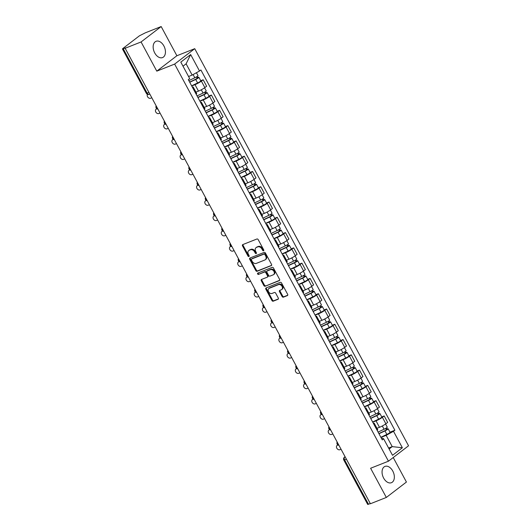 <?xml version="1.0" encoding="UTF-8"?>
<svg xmlns="http://www.w3.org/2000/svg" width="531" height="531" viewBox="0 0 531 531"><rect width="100%" height="100%" fill="white"/><g stroke="black" fill="none" stroke-linecap="round" stroke-linejoin="round"><path stroke-width="0.8" d="M263.522 250.758A0.77 0.584 -127.5 0 0 263.715 249.869L258.212 239.654A1.102 0.83 -127.5 0 0 256.904 239.003L242.773 244.599A1.102 0.83 -127.5 0 0 242.508 245.873L248.004 256.088A0.77 0.584 -127.5 0 0 249.105 255.65L248.395 254.329A3.531 2.662 -127.5 0 1 248.76 250.532A3.531 2.662 -127.5 0 1 249.251 250.26L250.426 249.789A3.531 2.662 -127.5 0 1 254.595 251.873L255.311 253.194A0.77 0.584 -127.5 0 0 256.407 252.763L255.696 251.442A3.531 2.662 -127.5 0 1 256.061 247.645A3.531 2.662 -127.5 0 1 256.553 247.366L257.727 246.902A3.531 2.662 -127.5 0 1 261.902 248.986L262.613 250.307A0.77 0.584 -127.5 0 0 263.522 250.758M392.774 471.057A8.761 5.629 68.4 0 0 384.975 466.417A8.761 5.629 68.4 0 0 383.628 478.066A8.761 5.629 68.4 0 0 391.427 482.706A8.761 5.629 68.4 0 0 392.774 471.057M163.867 45.931A8.761 5.629 68.4 0 0 156.074 41.292A8.761 5.629 68.4 0 0 154.727 52.941A8.761 5.629 68.4 0 0 162.519 57.587A8.761 5.629 68.4 0 0 163.867 45.931M282.107 296.504A1.102 0.83 -127.5 0 0 283.408 297.154L287.377 295.588A1.102 0.83 -127.5 0 0 287.643 294.313L281.536 282.97A1.102 0.83 -127.5 0 0 280.229 282.319L266.097 287.915A1.102 0.83 -127.5 0 0 265.825 289.189L271.938 300.533A1.102 0.83 -127.5 0 0 273.239 301.183L278.032 299.285A1.102 0.83 -127.5 0 0 278.297 298.017L275.682 293.158A1.102 0.83 -127.5 0 0 274.381 292.508L272.005 293.451A2.947 2.224 -127.5 0 1 268.679 291.977A2.947 2.224 -127.5 0 1 268.825 288.539A2.947 2.224 -127.5 0 1 269.237 288.306L278.543 284.623A2.947 2.224 -127.5 0 1 281.868 286.096A2.947 2.224 -127.5 0 1 281.722 289.534A2.947 2.224 -127.5 0 1 281.311 289.767L279.757 290.377A1.102 0.83 -127.5 0 0 279.492 291.652L282.107 296.504L282.691 296.059A1.102 0.83 -127.5 0 0 283.992 296.71L287.736 295.229M156.791 71.147L176.889 55.742L161.172 26.55L141.073 41.962L156.791 71.147L174.633 64.085L388.453 461.193L370.611 468.256L386.329 497.447L370.406 503.753L125.15 48.261L125.734 47.81L123.258 48.792L147.147 93.171A2.243 1.447 68.4 0 0 149.145 94.359L149.828 94.087M141.073 41.962L125.15 48.261M271.275 265.686A1.102 0.83 -127.5 0 0 271.54 264.411L265.434 253.068A1.102 0.83 -127.5 0 0 264.133 252.417L249.995 258.013A1.102 0.83 -127.5 0 0 249.729 259.287L255.836 270.631A1.102 0.83 -127.5 0 0 257.137 271.281L271.553 265.473M273.485 268.016L279.591 279.366A1.102 0.83 -127.5 0 1 279.326 280.633L265.188 286.229A1.102 0.83 -127.5 0 1 263.887 285.578L261.272 280.726A1.102 0.83 -127.5 0 1 261.537 279.452L267.272 277.182A1.102 0.83 -127.5 0 0 267.538 275.914L265.805 272.688A1.102 0.83 -127.5 0 0 264.504 272.038L258.531 274.401A0.77 0.584 -127.5 0 1 257.807 273.053L272.177 267.365A1.102 0.83 -127.5 0 1 273.485 268.016M161.172 26.55L145.248 32.856L139.414 35.816L122.827 48.527L122.449 48.958L123.258 48.792M176.889 55.742L194.731 48.679L408.551 445.788L388.453 461.193M386.329 497.447L406.427 482.042L393.232 457.53M370.306 503.574L367.704 504.45L343.816 460.078L344.619 459.912L368.514 504.284M192.322 87.111A5.164 0.71 151.7 0 1 193.218 87.064A5.164 0.71 151.7 0 1 192.687 87.781M195.946 92.129L198.481 91.126A5.164 0.71 -28.3 0 0 204.853 87.602L201.375 81.137A5.164 0.71 151.7 0 1 194.996 84.661L191.704 85.962M201.375 81.137L203.161 79.769L200.738 80.725M196.171 94.246A5.164 0.71 -28.3 0 0 196.702 93.529L193.218 87.064M204.853 87.602L206.645 86.234L203.161 79.769M200.552 102.39A5.164 0.71 151.7 0 1 201.448 102.344A5.164 0.71 151.7 0 1 200.917 103.067M208.962 96.005L211.391 95.049L209.599 96.416A5.164 0.71 151.7 0 1 203.227 99.941L199.935 101.242M204.395 109.532A5.164 0.71 -28.3 0 0 204.926 108.809L201.448 102.344M204.176 107.408L206.705 106.406A5.164 0.71 -28.3 0 0 213.084 102.881L214.869 101.514L211.391 95.049M208.783 117.67A5.164 0.71 151.7 0 1 209.672 117.623A5.164 0.71 151.7 0 1 209.141 118.347M217.192 111.291L219.615 110.329L217.829 111.696A5.164 0.71 151.7 0 1 211.457 115.22L208.165 116.528M212.626 124.812A5.164 0.71 -28.3 0 0 213.157 124.088L209.672 117.623M212.4 122.688L214.936 121.685A5.164 0.71 -28.3 0 0 221.314 118.161L223.1 116.793L219.615 110.329M217.006 132.949A5.164 0.71 151.7 0 1 217.902 132.903A5.164 0.71 151.7 0 1 217.371 133.626M225.423 126.57L227.845 125.608L226.06 126.982A5.164 0.71 151.7 0 1 219.681 130.5L216.389 131.807M220.85 140.091A5.164 0.71 -28.3 0 0 221.387 139.368L217.902 132.903M220.63 137.974L223.166 136.965A5.164 0.71 -28.3 0 0 229.538 133.447L231.324 132.073L227.845 125.608M225.237 148.235A5.164 0.71 151.7 0 1 226.133 148.189A5.164 0.71 151.7 0 1 225.602 148.906M233.647 141.85L236.076 140.888L234.284 142.262A5.164 0.71 151.7 0 1 227.912 145.786L224.62 147.087M229.08 155.371A5.164 0.71 -28.3 0 0 229.611 154.654L226.133 148.189M228.861 153.253L231.39 152.251A5.164 0.71 -28.3 0 0 237.769 148.726L239.554 147.352L236.076 140.888M233.467 163.515A5.164 0.71 151.7 0 1 234.357 163.468A5.164 0.71 151.7 0 1 233.826 164.185M241.877 157.13L244.3 156.174L242.514 157.541A5.164 0.71 151.7 0 1 236.136 161.066L232.85 162.367M237.311 170.65A5.164 0.71 -28.3 0 0 237.842 169.933L234.357 163.468M237.085 168.533L239.62 167.53A5.164 0.71 -28.3 0 0 245.992 164.006L247.785 162.639L244.3 156.174M241.691 178.794A5.164 0.71 151.7 0 1 242.587 178.748A5.164 0.71 151.7 0 1 242.056 179.471M250.101 172.409L252.53 171.453L250.745 172.821A5.164 0.71 151.7 0 1 244.366 176.345L241.074 177.646M245.534 185.936A5.164 0.71 -28.3 0 0 246.065 185.213L242.587 178.748M245.315 183.812L247.844 182.81A5.164 0.71 -28.3 0 0 254.223 179.286L256.008 177.918L252.53 171.453M249.922 194.074A5.164 0.71 151.7 0 1 250.818 194.027A5.164 0.71 151.7 0 1 250.28 194.751M258.331 187.695L260.754 186.733L258.969 188.1A5.164 0.71 151.7 0 1 252.597 191.625L249.304 192.932M253.765 201.216A5.164 0.71 -28.3 0 0 254.296 200.492L250.818 194.027M253.539 199.092L256.075 198.09A5.164 0.71 -28.3 0 0 262.453 194.565L264.239 193.198L260.754 186.733M258.146 209.36A5.164 0.71 151.7 0 1 259.042 209.307A5.164 0.71 151.7 0 1 258.511 210.03M266.562 202.975L268.985 202.012L267.199 203.386A5.164 0.71 151.7 0 1 260.821 206.904L257.528 208.212M261.989 216.495A5.164 0.71 -28.3 0 0 262.526 215.772L259.042 209.307M261.77 214.378L264.305 213.376A5.164 0.71 -28.3 0 0 270.677 209.851L272.463 208.477L268.985 202.012M266.376 224.64A5.164 0.71 151.7 0 1 267.272 224.593A5.164 0.71 151.7 0 1 266.741 225.31M274.786 218.254L277.215 217.292L275.423 218.666A5.164 0.71 151.7 0 1 269.051 222.19L265.759 223.491M270.219 231.775A5.164 0.71 -28.3 0 0 270.75 231.058L267.272 224.593M270 229.657L272.529 228.655A5.164 0.71 -28.3 0 0 278.908 225.131L280.693 223.757L277.215 217.292M274.607 239.919A5.164 0.71 151.7 0 1 275.496 239.873A5.164 0.71 151.7 0 1 274.965 240.589M283.016 233.534L285.439 232.578L283.654 233.945A5.164 0.71 151.7 0 1 277.275 237.47L273.989 238.771M278.45 247.054A5.164 0.71 -28.3 0 0 278.981 246.338L275.496 239.873M278.224 244.937L280.76 243.935A5.164 0.71 -28.3 0 0 287.132 240.41L288.924 239.043L285.439 232.578M282.831 255.199A5.164 0.71 151.7 0 1 283.727 255.152A5.164 0.71 151.7 0 1 283.196 255.876M291.24 248.813L293.67 247.858L291.884 249.225A5.164 0.71 151.7 0 1 285.505 252.749L282.213 254.05M286.674 262.341A5.164 0.71 -28.3 0 0 287.205 261.617L283.727 255.152M286.455 260.217L288.983 259.214A5.164 0.71 -28.3 0 0 295.362 255.69L297.148 254.322L293.67 247.858M291.061 270.478A5.164 0.71 151.7 0 1 291.957 270.432A5.164 0.71 151.7 0 1 291.419 271.155M299.471 264.099L301.893 263.137L300.108 264.504A5.164 0.71 151.7 0 1 293.736 268.029L290.444 269.336M294.904 277.62A5.164 0.71 -28.3 0 0 295.435 276.897L291.957 270.432M294.678 275.496L297.214 274.494A5.164 0.71 -28.3 0 0 303.593 270.969L305.378 269.602L301.893 263.137M299.285 285.764A5.164 0.71 151.7 0 1 300.181 285.711A5.164 0.71 151.7 0 1 299.65 286.435M307.701 279.379L310.124 278.417L308.338 279.791A5.164 0.71 151.7 0 1 301.96 283.315L298.668 284.616M303.135 292.9A5.164 0.71 -28.3 0 0 303.666 292.183L300.181 285.711M302.909 290.782L305.444 289.78A5.164 0.71 -28.3 0 0 311.816 286.255L313.609 284.881L310.124 278.417M307.515 301.044A5.164 0.71 151.7 0 1 308.411 300.997A5.164 0.71 151.7 0 1 307.88 301.714M315.925 294.659L318.354 293.696L316.562 295.07A5.164 0.71 151.7 0 1 310.19 298.595L306.898 299.896M311.358 308.179A5.164 0.71 -28.3 0 0 311.889 307.462L308.411 300.997M311.139 306.062L313.668 305.06A5.164 0.71 -28.3 0 0 320.047 301.535L321.832 300.161L318.354 293.696M315.746 316.323A5.164 0.71 151.7 0 1 316.635 316.277A5.164 0.71 151.7 0 1 316.104 317M324.156 309.938L326.578 308.982L324.793 310.35A5.164 0.71 151.7 0 1 318.414 313.874L315.129 315.175M319.589 323.465A5.164 0.71 -28.3 0 0 320.12 322.742L316.635 316.277M319.363 321.341L321.899 320.339A5.164 0.71 -28.3 0 0 328.271 316.815L330.063 315.447L326.578 308.982M323.97 331.603A5.164 0.71 151.7 0 1 324.866 331.556A5.164 0.71 151.7 0 1 324.335 332.28M332.379 325.224L334.809 324.262L333.023 325.629A5.164 0.71 151.7 0 1 326.645 329.154L323.352 330.455M327.813 338.745A5.164 0.71 -28.3 0 0 328.344 338.021L324.866 331.556M327.594 336.621L330.129 335.619A5.164 0.71 -28.3 0 0 336.501 332.094L338.287 330.727L334.809 324.262M332.2 346.882A5.164 0.71 151.7 0 1 333.096 346.836A5.164 0.71 151.7 0 1 332.565 347.559M340.61 340.504L343.039 339.541L341.247 340.915A5.164 0.71 151.7 0 1 334.875 344.433L331.583 345.741M336.043 354.024A5.164 0.71 -28.3 0 0 336.574 353.301L333.096 346.836M335.824 351.9L338.353 350.898A5.164 0.71 -28.3 0 0 344.732 347.38L346.517 346.006L343.039 339.541M340.424 362.169A5.164 0.71 151.7 0 1 341.32 362.122A5.164 0.71 151.7 0 1 340.789 362.839M348.84 355.783L351.263 354.821L349.478 356.195A5.164 0.71 151.7 0 1 343.099 359.719L339.807 361.02M344.274 369.304A5.164 0.71 -28.3 0 0 344.805 368.587L341.32 362.122M344.048 367.187L346.584 366.184A5.164 0.71 -28.3 0 0 352.956 362.66L354.748 361.286L351.263 354.821M348.655 377.448A5.164 0.71 151.7 0 1 349.551 377.402A5.164 0.71 151.7 0 1 349.02 378.118M357.064 371.063L359.494 370.107L357.702 371.474A5.164 0.71 151.7 0 1 351.33 374.999L348.037 376.3M352.498 384.583A5.164 0.71 -28.3 0 0 353.029 383.867L349.551 377.402M352.279 382.466L354.808 381.464A5.164 0.71 -28.3 0 0 361.186 377.939L362.972 376.572L359.494 370.107M356.885 392.728A5.164 0.71 151.7 0 1 357.775 392.681A5.164 0.71 151.7 0 1 357.244 393.405M365.295 386.342L367.717 385.387L365.932 386.754A5.164 0.71 151.7 0 1 359.56 390.278L356.268 391.579M360.728 399.87A5.164 0.71 -28.3 0 0 361.259 399.146L357.775 392.681M360.503 397.746L363.038 396.743A5.164 0.71 -28.3 0 0 369.417 393.219L371.202 391.851L367.717 385.387M365.109 408.007A5.164 0.71 151.7 0 1 366.005 407.961A5.164 0.71 151.7 0 1 365.474 408.684M373.525 401.628L375.948 400.666L374.163 402.033A5.164 0.71 151.7 0 1 367.784 405.558L364.492 406.859M368.952 415.149A5.164 0.71 -28.3 0 0 369.49 414.426L366.005 407.961M368.733 413.025L371.269 412.023A5.164 0.71 -28.3 0 0 377.641 408.498L379.426 407.131L375.948 400.666M373.339 423.287A5.164 0.71 151.7 0 1 374.236 423.24A5.164 0.71 151.7 0 1 373.705 423.964M381.749 416.908L384.178 415.946L382.386 417.32A5.164 0.71 151.7 0 1 376.014 420.837L372.722 422.145M377.183 430.429A5.164 0.71 -28.3 0 0 377.714 429.705L374.236 423.24M376.964 428.305L379.492 427.302A5.164 0.71 -28.3 0 0 385.871 423.784L387.657 422.41L384.178 415.946M188.565 76.51L192.169 75.083L186.109 63.82L183.009 66.196M389.13 449L392.223 446.624L386.163 435.36L393.504 431.298L402.365 447.759L392.522 455.306L383.661 438.852L382.287 439.907L188.299 79.63L189.673 78.575L180.812 62.114L190.656 54.567L199.517 71.021L192.169 75.083M393.504 431.298L394.885 430.243L200.897 69.966L199.517 71.021M174.633 64.085L194.731 48.679M388.619 448.051L392.223 446.624L402.365 447.759M381.55 438.533L382.526 438.148L383.661 438.852M386.163 435.36L380.953 437.425M389.98 432.188L394.885 430.243M190.656 54.567L186.109 63.82M263.814 250.333A0.77 0.584 -127.5 0 1 263.197 249.855L262.487 248.535A3.531 2.662 -127.5 0 0 258.318 246.45L257.727 246.902M256.061 247.645L256.646 247.194A3.531 2.662 -127.5 0 1 257.137 246.915L258.318 246.45M248.76 250.532L249.344 250.088A3.531 2.662 -127.5 0 1 249.835 249.809L251.01 249.344A3.531 2.662 -127.5 0 1 255.185 251.422L255.896 252.749A0.77 0.584 -127.5 0 0 256.513 253.227M242.999 244.512A1.102 0.83 -127.5 0 0 243.092 245.422L248.594 255.637A0.77 0.584 -127.5 0 0 249.212 256.121M250.22 257.92A1.102 0.83 -127.5 0 0 250.313 258.836L256.42 270.179A1.102 0.83 -127.5 0 0 257.727 270.83L271.633 265.327M264.903 254.561A0.77 0.584 -127.5 0 0 263.993 254.103L251.581 259.015A0.77 0.584 -127.5 0 0 251.395 259.905L252.145 261.298A3.531 2.662 -127.5 0 0 256.314 263.383L264.796 260.024A3.531 2.662 -127.5 0 0 265.288 259.752A3.531 2.662 -127.5 0 0 265.653 255.955L264.903 254.561L265.487 254.11A0.77 0.584 -127.5 0 0 264.577 253.652L263.993 254.103M251.973 258.716A0.77 0.584 -127.5 0 1 252.172 258.564L264.577 253.652M265.288 259.752L265.872 259.301A3.531 2.662 -127.5 0 0 266.237 255.504L265.653 255.955M265.487 254.11L266.237 255.504M279.684 280.275L265.188 286.229M261.763 279.366A1.102 0.83 -127.5 0 0 261.856 280.275L264.471 285.134A1.102 0.83 -127.5 0 0 265.772 285.784M267.856 276.737A1.102 0.83 -127.5 0 0 268.128 275.463L266.389 272.244A1.102 0.83 -127.5 0 0 265.088 271.593L258.531 274.401M258.119 272.934A0.77 0.584 -127.5 0 0 259.121 273.956M273.219 274.832A2.947 2.224 -127.5 0 0 273.631 274.6A2.947 2.224 -127.5 0 0 273.777 271.162A2.947 2.224 -127.5 0 0 270.452 269.688L267.173 270.983A1.102 0.83 -127.5 0 0 266.907 272.257L268.64 275.476A1.102 0.83 -127.5 0 0 269.94 276.127L273.219 274.832M273.631 274.6L274.215 274.149A2.947 2.224 -127.5 0 0 274.368 270.71A2.947 2.224 -127.5 0 0 271.036 269.237L270.452 269.688M267.485 270.744A1.102 0.83 -127.5 0 1 267.757 270.531L271.036 269.237M279.983 290.291A1.102 0.83 -127.5 0 0 280.076 291.2L282.691 296.059M281.722 289.534L282.306 289.083A2.947 2.224 -127.5 0 0 282.452 285.645A2.947 2.224 -127.5 0 0 279.127 284.171L278.543 284.623M268.825 288.539L269.409 288.087A2.947 2.224 -127.5 0 1 269.821 287.855L279.127 284.171M266.323 287.822A1.102 0.83 -127.5 0 0 266.416 288.738L272.522 300.081A1.102 0.83 -127.5 0 0 273.823 300.732L278.39 298.926M189.627 82.093L196.092 79.039L197.897 77.533A2.808 0.385 -28.3 0 1 198.906 77.327L200.804 80.851A2.808 0.385 -28.3 0 1 197.618 82.975L191.625 85.81M189.726 82.285L195.72 79.451A2.808 0.385 -28.3 0 0 198.906 77.327M196.483 76.902L197.266 78.369M147.472 94.352A2.582 1.945 -127.5 0 0 147.91 97.253A2.582 1.945 -127.5 0 0 150.618 98.255L151.813 97.784M188.83 80.619L194.824 77.785A2.808 0.385 -28.3 0 0 198.01 75.661L196.43 72.734M197.28 76.384L197.897 77.533M197.851 97.372L204.316 94.319L206.128 92.812A2.808 0.385 -28.3 0 1 207.13 92.606L209.035 96.131A2.808 0.385 -28.3 0 1 205.849 98.262L199.855 101.089M197.957 97.565L203.95 94.73A2.808 0.385 -28.3 0 0 207.13 92.606M204.707 92.182L205.497 93.648M156.957 108.822L156.419 109.034A2.582 1.945 -127.5 0 0 156.061 109.233A2.582 1.945 -127.5 0 0 155.928 112.247A2.582 1.945 -127.5 0 0 158.842 113.534L160.043 113.063M197.054 95.899L203.054 93.064A2.808 0.385 -28.3 0 0 206.234 90.94L204.554 87.821M205.51 91.671L206.128 92.812M206.081 112.652L212.546 109.598L214.351 108.098A2.808 0.385 -28.3 0 1 215.36 107.886L217.259 111.417A2.808 0.385 -28.3 0 1 214.073 113.541L208.079 116.369M206.181 112.844L212.174 110.017A2.808 0.385 -28.3 0 0 215.36 107.886M212.938 107.461L213.727 108.928M165.181 124.101L164.65 124.314A2.582 1.945 -127.5 0 0 164.285 124.513A2.582 1.945 -127.5 0 0 164.159 127.526A2.582 1.945 -127.5 0 0 167.073 128.821L168.267 128.343M205.285 111.178L211.278 108.351A2.808 0.385 -28.3 0 0 214.464 106.22L212.785 103.107M213.734 106.95L214.351 108.098M214.305 127.938L220.777 124.885L222.582 123.378A2.808 0.385 -28.3 0 1 223.591 123.172L225.489 126.697A2.808 0.385 -28.3 0 1 222.303 128.821L216.309 131.655M214.411 128.124L220.405 125.296A2.808 0.385 -28.3 0 0 223.591 123.172M221.161 122.747L221.951 124.208M173.411 139.381L172.874 139.593A2.582 1.945 -127.5 0 0 172.515 139.799A2.582 1.945 -127.5 0 0 172.383 142.806A2.582 1.945 -127.5 0 0 175.303 144.1L176.498 143.622M213.515 126.458L219.509 123.63A2.808 0.385 -28.3 0 0 222.695 121.506L221.015 118.386M221.965 122.23L222.582 123.378M222.535 143.217L229 140.164L230.812 138.657A2.808 0.385 -28.3 0 1 231.815 138.452L233.713 141.976A2.808 0.385 -28.3 0 1 230.527 144.1L224.533 146.934M222.635 143.403L228.629 140.576A2.808 0.385 -28.3 0 0 231.815 138.452M229.392 138.027L230.182 139.494M181.635 154.66L181.104 154.873A2.582 1.945 -127.5 0 0 180.746 155.079A2.582 1.945 -127.5 0 0 180.613 158.092A2.582 1.945 -127.5 0 0 183.527 159.38L184.728 158.908M221.739 141.744L227.733 138.91A2.808 0.385 -28.3 0 0 230.919 136.786L229.239 133.666M230.189 137.509L230.812 138.657M230.766 158.497L237.231 155.444L239.036 153.937A2.808 0.385 -28.3 0 1 240.045 153.731L241.944 157.256A2.808 0.385 -28.3 0 1 238.758 159.38L232.764 162.214M230.866 158.689L236.859 155.855A2.808 0.385 -28.3 0 0 240.045 153.731M237.622 153.306L238.412 154.773M189.866 169.94L189.328 170.152A2.582 1.945 -127.5 0 0 188.97 170.358A2.582 1.945 -127.5 0 0 188.844 173.371A2.582 1.945 -127.5 0 0 191.757 174.659L192.952 174.188M229.969 157.023L235.963 154.189A2.808 0.385 -28.3 0 0 239.149 152.065L237.47 148.945M238.419 152.795L239.036 153.937M238.99 173.776L245.455 170.723L247.267 169.223A2.808 0.385 -28.3 0 1 248.276 169.011L250.174 172.535A2.808 0.385 -28.3 0 1 246.988 174.666L240.994 177.493M239.096 173.969L245.09 171.135A2.808 0.385 -28.3 0 0 248.276 169.011M245.846 168.586L246.636 170.053M198.096 185.226L197.559 185.438A2.582 1.945 -127.5 0 0 197.2 185.638A2.582 1.945 -127.5 0 0 197.067 188.651A2.582 1.945 -127.5 0 0 199.988 189.939L201.183 189.467M238.193 172.303L244.194 169.475A2.808 0.385 -28.3 0 0 247.373 167.345L245.694 164.225M246.649 168.075L247.267 169.223M247.22 189.063L253.685 186.003L255.491 184.503A2.808 0.385 -28.3 0 1 256.5 184.29L258.398 187.821A2.808 0.385 -28.3 0 1 255.212 189.945L249.218 192.773M247.32 189.248L253.314 186.421A2.808 0.385 -28.3 0 0 256.5 184.29M254.077 183.865L254.867 185.332M206.32 200.506L205.789 200.718A2.582 1.945 -127.5 0 0 205.431 200.917A2.582 1.945 -127.5 0 0 205.298 203.931A2.582 1.945 -127.5 0 0 208.212 205.225L209.406 204.747M246.424 187.582L252.417 184.755A2.808 0.385 -28.3 0 0 255.603 182.631L253.924 179.511M254.873 183.354L255.491 184.503M255.444 204.342L261.916 201.289L263.721 199.782A2.808 0.385 -28.3 0 1 264.73 199.576L266.628 203.101A2.808 0.385 -28.3 0 1 263.442 205.225L257.449 208.059M255.55 204.528L261.544 201.7A2.808 0.385 -28.3 0 0 264.73 199.576M262.301 199.152L263.091 200.612M214.551 215.785L214.013 215.998A2.582 1.945 -127.5 0 0 213.654 216.203A2.582 1.945 -127.5 0 0 213.528 219.21A2.582 1.945 -127.5 0 0 216.442 220.504L217.637 220.026M254.654 202.862L260.648 200.034A2.808 0.385 -28.3 0 0 263.834 197.91L262.155 194.791M263.104 198.634L263.721 199.782M263.675 219.622L270.14 216.568L271.952 215.062A2.808 0.385 -28.3 0 1 272.954 214.856L274.852 218.38A2.808 0.385 -28.3 0 1 271.673 220.504L265.673 223.339M263.774 219.814L269.768 216.98A2.808 0.385 -28.3 0 0 272.954 214.856M270.531 214.431L271.321 215.898M222.774 231.065L222.243 231.277A2.582 1.945 -127.5 0 0 221.885 231.483A2.582 1.945 -127.5 0 0 221.752 234.496A2.582 1.945 -127.5 0 0 224.666 235.784L225.867 235.313M262.878 218.148L268.872 215.314A2.808 0.385 -28.3 0 0 272.058 213.19L270.379 210.07M271.334 213.913L271.952 215.062M271.905 234.901L278.37 231.848L280.176 230.341A2.808 0.385 -28.3 0 1 281.184 230.135L283.083 233.66A2.808 0.385 -28.3 0 1 279.897 235.791L273.903 238.618M272.005 235.094L277.998 232.259A2.808 0.385 -28.3 0 0 281.184 230.135M278.762 229.711L279.552 231.177M231.005 246.351L230.467 246.557A2.582 1.945 -127.5 0 0 230.109 246.762A2.582 1.945 -127.5 0 0 229.983 249.776A2.582 1.945 -127.5 0 0 232.897 251.063L234.091 250.592M271.109 233.428L277.102 230.593A2.808 0.385 -28.3 0 0 280.288 228.469L278.609 225.35M279.558 229.2L280.176 230.341M280.129 250.181L286.601 247.127L288.406 245.627A2.808 0.385 -28.3 0 1 289.415 245.415L291.313 248.946A2.808 0.385 -28.3 0 1 288.127 251.07L282.134 253.898M280.235 250.373L286.229 247.539A2.808 0.385 -28.3 0 0 289.415 245.415M286.986 244.99L287.775 246.457M239.235 261.63L238.698 261.843A2.582 1.945 -127.5 0 0 238.339 262.042A2.582 1.945 -127.5 0 0 238.207 265.055A2.582 1.945 -127.5 0 0 241.127 266.343L242.322 265.872M279.339 248.707L285.333 245.88A2.808 0.385 -28.3 0 0 288.519 243.749L286.833 240.629M287.789 244.479L288.406 245.627M288.36 265.467L294.824 262.407L296.63 260.907A2.808 0.385 -28.3 0 1 297.639 260.694L299.537 264.226A2.808 0.385 -28.3 0 1 296.351 266.35L290.357 269.177M288.459 265.653L294.453 262.825A2.808 0.385 -28.3 0 0 297.639 260.694M295.216 260.27L296.006 261.737M247.459 276.91L246.928 277.122A2.582 1.945 -127.5 0 0 246.57 277.321A2.582 1.945 -127.5 0 0 246.437 280.335A2.582 1.945 -127.5 0 0 249.351 281.629L250.552 281.151M287.563 263.987L293.557 261.159A2.808 0.385 -28.3 0 0 296.743 259.035L295.063 255.915M296.013 259.759L296.63 260.907M296.583 280.746L303.055 277.693L304.86 276.186A2.808 0.385 -28.3 0 1 305.869 275.981L307.768 279.505A2.808 0.385 -28.3 0 1 304.582 281.629L298.588 284.463M296.69 280.932L302.683 278.105A2.808 0.385 -28.3 0 0 305.869 275.981M303.447 275.556L304.23 277.016M255.69 292.189L255.152 292.402A2.582 1.945 -127.5 0 0 254.794 292.608A2.582 1.945 -127.5 0 0 254.668 295.614A2.582 1.945 -127.5 0 0 257.581 296.909L258.776 296.437M295.794 279.266L301.787 276.439A2.808 0.385 -28.3 0 0 304.973 274.315L303.294 271.195M304.243 275.038L304.86 276.186M304.814 296.026L311.279 292.973L313.091 291.466A2.808 0.385 -28.3 0 1 314.093 291.26L315.991 294.785A2.808 0.385 -28.3 0 1 312.812 296.909L306.818 299.743M304.913 296.218L310.914 293.384A2.808 0.385 -28.3 0 0 314.093 291.26M311.67 290.835L312.46 292.302M263.914 307.469L263.383 307.681A2.582 1.945 -127.5 0 0 263.024 307.887A2.582 1.945 -127.5 0 0 262.891 310.9A2.582 1.945 -127.5 0 0 265.805 312.188L267.007 311.717M304.017 294.552L310.011 291.718A2.808 0.385 -28.3 0 0 313.197 289.594L311.518 286.474M312.474 290.318L313.091 291.466M313.044 311.305L319.509 308.252L321.315 306.745A2.808 0.385 -28.3 0 1 322.324 306.54L324.222 310.064A2.808 0.385 -28.3 0 1 321.036 312.195L315.042 315.022M313.144 311.498L319.138 308.664A2.808 0.385 -28.3 0 0 322.324 306.54M319.901 306.115L320.691 307.582M272.144 322.755L271.606 322.961A2.582 1.945 -127.5 0 0 271.248 323.167A2.582 1.945 -127.5 0 0 271.122 326.18A2.582 1.945 -127.5 0 0 274.036 327.468L275.231 326.996M312.248 309.832L318.242 306.998A2.808 0.385 -28.3 0 0 321.428 304.874L319.748 301.754M320.697 305.604L321.315 306.745M321.268 326.585L327.74 323.532L329.545 322.032A2.808 0.385 -28.3 0 1 330.554 321.819L332.452 325.35A2.808 0.385 -28.3 0 1 329.266 327.474L323.273 330.302M321.374 326.777L327.368 323.943A2.808 0.385 -28.3 0 0 330.554 321.819M328.125 321.394L328.915 322.861M280.375 338.035L279.837 338.247A2.582 1.945 -127.5 0 0 279.479 338.446A2.582 1.945 -127.5 0 0 279.346 341.46A2.582 1.945 -127.5 0 0 282.266 342.754L283.461 342.276M320.478 325.111L326.472 322.284A2.808 0.385 -28.3 0 0 329.658 320.153L327.979 317.034M328.928 320.883L329.545 322.032M329.499 341.871L335.964 338.811L337.769 337.311A2.808 0.385 -28.3 0 1 338.778 337.099L340.676 340.63A2.808 0.385 -28.3 0 1 337.49 342.754L331.497 345.581M329.598 342.057L335.592 339.229A2.808 0.385 -28.3 0 0 338.778 337.099M336.355 336.674L337.145 338.141M288.599 353.314L288.067 353.527A2.582 1.945 -127.5 0 0 287.709 353.726A2.582 1.945 -127.5 0 0 287.576 356.739A2.582 1.945 -127.5 0 0 290.49 358.033L291.692 357.555M328.702 340.391L334.696 337.563A2.808 0.385 -28.3 0 0 337.882 335.439L336.203 332.32M337.152 336.163L337.769 337.311M337.729 357.151L344.194 354.097L346 352.591A2.808 0.385 -28.3 0 1 347.008 352.385L348.907 355.909A2.808 0.385 -28.3 0 1 345.721 358.033L339.727 360.868M337.829 357.336L343.822 354.509A2.808 0.385 -28.3 0 0 347.008 352.385M344.586 351.96L345.376 353.427M296.829 368.594L296.291 368.806A2.582 1.945 -127.5 0 0 295.933 369.012A2.582 1.945 -127.5 0 0 295.807 372.019A2.582 1.945 -127.5 0 0 298.721 373.313L299.915 372.842M336.933 355.677L342.926 352.843A2.808 0.385 -28.3 0 0 346.112 350.719L344.433 347.599M345.382 351.442L346 352.591M345.953 372.43L352.418 369.377L354.23 367.87A2.808 0.385 -28.3 0 1 355.232 367.664L357.137 371.189A2.808 0.385 -28.3 0 1 353.951 373.313L347.958 376.147M346.059 372.623L352.053 369.788A2.808 0.385 -28.3 0 0 355.232 367.664M352.81 367.24L353.6 368.706M305.06 383.873L304.522 384.086A2.582 1.945 -127.5 0 0 304.163 384.291A2.582 1.945 -127.5 0 0 304.031 387.305A2.582 1.945 -127.5 0 0 306.945 388.592L308.146 388.121M345.157 370.957L351.157 368.122A2.808 0.385 -28.3 0 0 354.336 365.998L352.657 362.879M353.613 366.722L354.23 367.87M354.184 387.71L360.649 384.656L362.454 383.15A2.808 0.385 -28.3 0 1 363.463 382.944L365.361 386.468A2.808 0.385 -28.3 0 1 362.175 388.599L356.182 391.427M354.283 387.902L360.277 385.068A2.808 0.385 -28.3 0 0 363.463 382.944M361.04 382.519L361.83 383.986M313.283 399.159L312.752 399.372A2.582 1.945 -127.5 0 0 312.394 399.571A2.582 1.945 -127.5 0 0 312.261 402.584A2.582 1.945 -127.5 0 0 315.175 403.872L316.37 403.401M353.387 386.236L359.381 383.402A2.808 0.385 -28.3 0 0 362.567 381.278L360.888 378.158M361.837 382.008L362.454 383.15M362.407 402.989L368.879 399.936L370.684 398.436A2.808 0.385 -28.3 0 1 371.693 398.223L373.592 401.755A2.808 0.385 -28.3 0 1 370.406 403.879L364.412 406.706M362.514 403.182L368.507 400.354A2.808 0.385 -28.3 0 0 371.693 398.223M369.264 397.799L370.054 399.266M321.514 414.439L320.976 414.651A2.582 1.945 -127.5 0 0 320.618 414.85A2.582 1.945 -127.5 0 0 320.492 417.864A2.582 1.945 -127.5 0 0 323.406 419.158L324.6 418.68M361.618 401.516L367.611 398.688A2.808 0.385 -28.3 0 0 370.797 396.557L369.118 393.444M370.067 397.288L370.684 398.436M370.638 418.275L377.103 415.222L378.915 413.715A2.808 0.385 -28.3 0 1 379.917 413.51L381.816 417.034A2.808 0.385 -28.3 0 1 378.636 419.158L372.636 421.992M370.738 418.461L376.731 415.634A2.808 0.385 -28.3 0 0 379.917 413.51M377.495 413.085L378.284 414.545M329.738 429.718L329.207 429.931A2.582 1.945 -127.5 0 0 328.848 430.13A2.582 1.945 -127.5 0 0 328.716 433.143A2.582 1.945 -127.5 0 0 331.629 434.438L332.831 433.96M369.841 416.795L375.835 413.968A2.808 0.385 -28.3 0 0 379.021 411.844L377.342 408.724M378.298 412.567L378.915 413.715M378.868 433.555L385.333 430.502L387.139 428.995A2.808 0.385 -28.3 0 1 388.148 428.789L390.046 432.314A2.808 0.385 -28.3 0 1 386.86 434.438L380.866 437.272M378.968 433.741L384.962 430.913A2.808 0.385 -28.3 0 0 388.148 428.789M385.725 428.364L386.515 429.831M337.968 444.998L337.431 445.21A2.582 1.945 -127.5 0 0 337.072 445.416A2.582 1.945 -127.5 0 0 336.946 448.423A2.582 1.945 -127.5 0 0 339.86 449.717L341.055 449.246M378.072 432.081L384.066 429.247A2.808 0.385 -28.3 0 0 387.252 427.123L385.572 424.003M386.522 427.847L387.139 428.995M345.11 456.766L344.738 457.052A2.243 1.447 68.4 0 0 344.619 459.912L346.418 459.196M345.17 456.879L344.738 457.052A2.243 1.693 52.5 0 0 344.427 457.231A2.243 2.243 0 0 0 343.816 460.078M377.641 408.498L374.163 402.033M369.417 393.219L365.932 386.754M361.186 377.939L357.702 371.474M352.956 362.66L349.478 356.195M344.732 347.38L341.247 340.915M336.501 332.094L333.023 325.629M328.271 316.815L324.793 310.35M320.047 301.535L316.562 295.07M311.816 286.255L308.338 279.791M303.593 270.969L300.108 264.504M295.362 255.69L291.884 249.225M287.132 240.41L283.654 233.945M278.908 225.131L275.423 218.666M270.677 209.851L267.199 203.386M262.453 194.565L258.969 188.1M254.223 179.286L250.745 172.821M245.992 164.006L242.514 157.541M237.769 148.726L234.284 142.262M229.538 133.447L226.06 126.982M221.314 118.161L217.829 111.696M213.084 102.881L209.599 96.416M385.871 423.784L382.386 417.32M379.492 427.302L376.014 420.837M371.269 412.023L367.784 405.558M363.038 396.743L359.56 390.278M354.808 381.464L351.33 374.999M346.584 366.184L343.099 359.719M338.353 350.898L334.875 344.433M330.129 335.619L326.645 329.154M321.899 320.339L318.414 313.874M313.668 305.06L310.19 298.595M305.444 289.78L301.96 283.315M297.214 274.494L293.736 268.029M288.983 259.214L285.505 252.749M280.76 243.935L277.275 237.47M272.529 228.655L269.051 222.19M264.305 213.376L260.821 206.904M256.075 198.09L252.597 191.625M247.844 182.81L244.366 176.345M239.62 167.53L236.136 161.066M231.39 152.251L227.912 145.786M223.166 136.965L219.681 130.5M214.936 121.685L211.457 115.22M206.705 106.406L203.227 99.941M198.481 91.126L194.996 84.661M156.599 106.671A2.243 1.447 68.4 0 0 157.694 108.702M164.829 121.951A2.243 1.447 68.4 0 0 165.924 123.982M173.053 137.23A2.243 1.447 68.4 0 0 174.148 139.261M181.283 152.51A2.243 1.447 68.4 0 0 182.379 154.541M189.514 167.796A2.243 1.447 68.4 0 0 190.602 169.827M197.738 183.076A2.243 1.447 68.4 0 0 198.833 185.107M205.968 198.355A2.243 1.447 68.4 0 0 207.063 200.386M214.192 213.635A2.243 1.447 68.4 0 0 215.287 215.666M222.423 228.921A2.243 1.447 68.4 0 0 223.518 230.945M230.653 244.2A2.243 1.447 68.4 0 0 231.742 246.231M238.877 259.48A2.243 1.447 68.4 0 0 239.972 261.511M247.107 274.759A2.243 1.447 68.4 0 0 248.203 276.79M255.338 290.039A2.243 1.447 68.4 0 0 256.427 292.07M263.562 305.325A2.243 1.447 68.4 0 0 264.657 307.356M271.792 320.605A2.243 1.447 68.4 0 0 272.881 322.636M280.016 335.884A2.243 1.447 68.4 0 0 281.111 337.915M288.247 351.164A2.243 1.447 68.4 0 0 289.342 353.195M296.477 366.443A2.243 1.447 68.4 0 0 297.566 368.474M304.701 381.729A2.243 1.447 68.4 0 0 305.796 383.76M312.932 397.009A2.243 1.447 68.4 0 0 314.027 399.04M321.155 412.288A2.243 1.447 68.4 0 0 322.251 414.319M329.386 427.568A2.243 1.447 68.4 0 0 330.481 429.599M337.616 442.847A2.243 1.447 68.4 0 0 338.705 444.878M148.945 92.454L146.344 93.337A2.243 2.243 0 0 0 149.145 94.359M262.487 248.535L261.902 248.986M257.137 246.915L256.553 247.366M255.896 252.749L255.311 253.194M255.185 251.422L254.595 251.873M251.01 249.344L250.426 249.789M249.835 249.809L249.251 250.26M248.594 255.637L248.004 256.088M243.092 245.422L242.508 245.873M263.197 249.855L262.613 250.307M257.727 270.83L257.137 271.281M256.42 270.179L255.836 270.631M250.313 258.836L249.729 259.287M252.172 258.564L251.581 259.015M264.471 285.134L263.887 285.578M261.856 280.275L261.272 280.726M268.128 275.463L267.538 275.914M266.389 272.244L265.805 272.688M265.088 271.593L264.504 272.038M267.757 270.531L267.173 270.983M280.076 291.2L279.492 291.652M269.821 287.855L269.237 288.306M273.823 300.732L273.239 301.183M272.522 300.081L271.938 300.533M266.416 288.738L265.825 289.189M283.992 296.71L283.408 297.154M195.72 79.451L197.618 82.975M193.092 74.572L194.824 77.785M203.95 94.73L205.849 98.262M201.295 89.805L203.054 93.064M156.818 108.729L156.419 109.034M212.174 110.017L214.073 113.541M209.519 105.085L211.278 108.351M165.041 124.008L164.65 124.314M220.405 125.296L222.303 128.821M217.75 120.364L219.509 123.63M173.272 139.288L172.874 139.593M228.629 140.576L230.527 144.1M225.974 135.644L227.733 138.91M181.502 154.567L181.104 154.873M236.859 155.855L238.758 159.38M234.204 150.923L235.963 154.189M189.726 169.847L189.328 170.152M245.09 171.135L246.988 174.666M242.435 166.21L244.194 169.475M197.957 185.133L197.559 185.438M253.314 186.421L255.212 189.945M250.659 181.489L252.417 184.755M206.187 200.413L205.789 200.718M261.544 201.7L263.442 205.225M258.889 196.769L260.648 200.034M214.411 215.692L214.013 215.998M269.768 216.98L271.673 220.504M267.12 212.048L268.872 215.314M222.642 230.972L222.243 231.277M277.998 232.259L279.897 235.791M275.343 227.328L277.102 230.593M230.866 246.251L230.467 246.557M286.229 247.539L288.127 251.07M283.574 242.614L285.333 245.88M239.096 261.537L238.698 261.843M294.453 262.825L296.351 266.35M291.798 257.893L293.557 261.159M247.327 276.817L246.928 277.122M302.683 278.105L304.582 281.629M300.028 273.173L301.787 276.439M255.55 292.096L255.152 292.402M310.914 293.384L312.812 296.909M308.259 288.452L310.011 291.718M263.781 307.376L263.383 307.681M319.138 308.664L321.036 312.195M316.483 303.739L318.242 306.998M272.005 322.662L271.606 322.961M327.368 323.943L329.266 327.474M324.713 319.018L326.472 322.284M280.235 337.942L279.837 338.247M335.592 339.229L337.49 342.754M332.937 334.298L334.696 337.563M288.466 353.221L288.067 353.527M343.822 354.509L345.721 358.033M341.167 349.577L342.926 352.843M296.69 368.501L296.291 368.806M352.053 369.788L353.951 373.313M349.398 364.857L351.157 368.122M304.92 383.78L304.522 384.086M360.277 385.068L362.175 388.599M357.622 380.143L359.381 383.402M313.151 399.066L312.752 399.372M368.507 400.354L370.406 403.879M365.852 395.422L367.611 398.688M321.374 414.346L320.976 414.651M376.731 415.634L378.636 419.158M374.083 410.702L375.835 413.968M329.605 429.625L329.207 429.931M384.962 430.913L386.86 434.438M382.307 425.981L384.066 429.247M337.829 444.905L337.431 445.21M156.167 105.861A2.243 2.243 0 0 0 157.939 109.154M164.391 121.141A2.243 2.243 0 0 0 166.163 124.433M172.621 136.427A2.243 2.243 0 0 0 174.394 139.713M180.852 151.707A2.243 2.243 0 0 0 182.618 154.999M189.076 166.986A2.243 2.243 0 0 0 190.848 170.278M197.306 182.266A2.243 2.243 0 0 0 199.079 185.558M205.53 197.545A2.243 2.243 0 0 0 207.302 200.837M213.761 212.831A2.243 2.243 0 0 0 215.533 216.117M221.991 228.111A2.243 2.243 0 0 0 223.763 231.403M230.215 243.39A2.243 2.243 0 0 0 231.987 246.683M238.446 258.67A2.243 2.243 0 0 0 240.218 261.962M246.669 273.956A2.243 2.243 0 0 0 248.442 277.242M254.9 289.236A2.243 2.243 0 0 0 256.672 292.521M263.13 304.515A2.243 2.243 0 0 0 264.903 307.807M271.354 319.795A2.243 2.243 0 0 0 273.126 323.087M279.585 335.074A2.243 2.243 0 0 0 281.357 338.366M287.809 350.36A2.243 2.243 0 0 0 289.581 353.646M296.039 365.64A2.243 2.243 0 0 0 297.811 368.932M304.27 380.919A2.243 2.243 0 0 0 306.042 384.212M312.493 396.199A2.243 2.243 0 0 0 314.266 399.491M320.724 411.479A2.243 2.243 0 0 0 322.496 414.771M328.954 426.765A2.243 2.243 0 0 0 330.72 430.05M337.178 442.044A2.243 2.243 0 0 0 338.951 445.336M344.427 457.231L345.084 456.72M146.344 93.337L122.449 48.958M252.059 258.63L251.475 259.075M268.009 276.651L267.425 277.096M267.604 270.618L267.02 271.069M156.771 108.689L156.061 109.233M164.995 123.969L164.285 124.513M173.225 139.255L172.515 139.799M181.456 154.534L180.746 155.079M189.68 169.814L188.97 170.358M197.91 185.093L197.2 185.638M206.134 200.373L205.431 200.917M214.365 215.659L213.654 216.203M222.595 230.939L221.885 231.483M230.819 246.218L230.109 246.762M239.05 261.498L238.339 262.042M247.273 276.777L246.57 277.321M255.504 292.063L254.794 292.608M263.734 307.343L263.024 307.887M271.958 322.622L271.248 323.167M280.189 337.902L279.479 338.446M288.419 353.188L287.709 353.726M296.643 368.468L295.933 369.012M304.874 383.747L304.163 384.291M313.098 399.027L312.394 399.571M321.328 414.306L320.618 414.85M329.559 429.592L328.848 430.13M337.782 444.872L337.072 445.416"/></g></svg>

